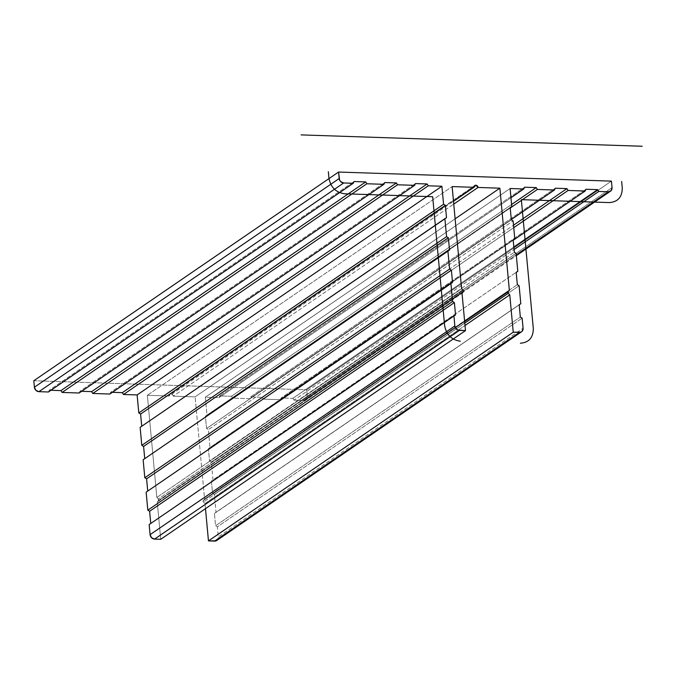 <?xml version="1.0" encoding="UTF-8"?>
<svg xmlns="http://www.w3.org/2000/svg" width="676" height="676" viewBox="0 0 676 676"><rect width="100%" height="100%" fill="white"/><g stroke="black" fill="none" stroke-linecap="round" stroke-linejoin="round"><path stroke-width="0.51" stroke-dasharray="3.38 2.54" d="M171.028 393.914A2.248 1.96 55.6 0 0 169.186 396.009L453.495 201.33L169.186 396.009L147.36 395.283L452.134 186.593L147.36 395.283L156.832 497.452L461.607 288.762L156.832 497.452L158.378 498.981L463.153 290.291L158.378 498.981L158.522 500.51A1.124 0.98 55.6 0 0 158.378 498.981L156.832 497.452L147.36 395.283L169.186 396.009L170.267 394.049L474.062 186.415L171.028 393.914A2.248 1.96 55.6 0 1 173.276 396.144L453.757 204.093L173.276 396.144L172.541 394.598L171.028 393.914M307.259 396.297L612.033 187.607L307.259 396.297L306.346 399.313L303.566 400.479A4.504 3.921 55.6 0 0 305.713 399.871A4.504 3.921 55.6 0 0 307.259 396.297L306.659 389.815L611.434 181.126L306.659 389.815L307.259 396.297M216.751 540.496A4.504 3.921 55.6 0 0 218.297 536.921L217.368 526.841L215.559 525.742L214.419 513.414L216.024 512.433L214.36 494.426L212.56 493.336L211.411 481.008L213.024 480.028L211.351 462.021L209.552 460.931L208.411 448.602L210.016 447.622L208.343 429.615L206.543 428.525L205.403 416.196L207.008 415.216L205.343 397.209L218.982 397.665L219.801 395.899L231.471 396.288L232.629 398.122L249.681 398.688L250.5 396.922L262.17 397.311L263.319 399.144L280.379 399.71L281.191 397.944L292.869 398.333L294.018 400.167L303.566 400.479L516.261 254.844L303.566 400.479L294.018 400.167L514.064 249.486L294.018 400.167L292.869 398.333L513.836 247.019L292.869 398.333L281.191 397.944L585.965 189.255L281.191 397.944L280.379 399.71L513.211 240.276L280.379 399.71L263.319 399.144L513.743 227.668L263.319 399.144L262.17 397.311L513.515 225.201L262.17 397.311L250.5 396.922L555.266 188.232L250.5 396.922L249.681 398.688L511.293 219.548L249.681 398.688L232.629 398.122L510.219 208.039L232.629 398.122L231.471 396.288L511.597 204.473L231.471 396.288L219.801 395.899L524.576 187.21L219.801 395.899L218.982 397.665L510.963 197.73L218.982 397.665L205.343 397.209L510.11 188.519L205.343 397.209L207.008 415.216L510.186 207.616L205.403 416.196L510.177 207.507L205.403 416.196L206.543 428.525L511.318 219.827L206.543 428.525L208.343 429.615L513.118 220.925L208.343 429.615L210.016 447.622L513.194 240.022L208.411 448.602L513.177 239.912L208.411 448.602L209.552 460.931L514.326 252.241L209.552 460.931L211.351 462.021L516.126 253.331L211.351 462.021L213.024 480.028L516.185 272.318L211.411 481.008L212.56 493.336L517.326 284.647L212.56 493.336L214.36 494.426L519.134 285.737L214.36 494.426L216.024 512.433L519.202 304.834L214.419 513.414L519.193 304.724L214.419 513.414L215.559 525.742L520.334 317.052L215.559 525.742L217.368 526.841L522.134 318.142L217.368 526.841L218.297 536.921L523.072 328.232L218.297 536.921L218.145 538.561L216.143 540.825M205.479 508.656L205.005 503.535L465.012 325.494L205.005 503.535L203.459 502.006L464.792 323.06L203.459 502.006L203.315 500.477A1.124 0.98 55.6 0 0 203.459 502.006L205.005 503.535L205.479 508.656M464.649 321.539L203.315 500.477L204.583 499.04L464.598 320.999L204.583 499.04L195.111 396.871L455.117 218.83L195.111 396.871L173.276 396.144L195.111 396.871L204.583 499.04L203.315 500.477L464.649 321.539M463.297 291.821L158.522 500.51L157.254 501.947L462.029 293.257L157.254 501.947L160.719 539.313L157.254 501.947L158.522 500.51L463.297 291.821M149.151 524.568L455.531 314.889L149.151 524.568M146.143 492.162L452.523 282.483L146.143 492.162M143.135 459.756L449.523 250.078L143.135 459.756M140.135 427.342L446.515 217.672L140.135 427.342M112.334 392.317L110.653 392.266L415.427 183.576L110.653 392.266L109.842 394.032L110.653 392.266L112.334 392.317M81.644 391.294L79.962 391.243L384.728 182.554L79.962 391.243L79.143 393.01L79.962 391.243L81.644 391.294M50.945 390.272L49.263 390.221L354.038 181.531L49.263 390.221L48.444 391.987L49.263 390.221L50.945 390.272M33.8 380.732L306.659 389.815L33.8 380.732M169.963 394.218L474.738 185.528M305.713 399.871L516.337 255.646"/><path stroke-width="1.01" d="M521.526 331.806A4.504 3.921 -124.4 0 0 523.072 328.232L522.134 318.142L520.334 317.052L519.193 304.724L520.799 303.744L519.134 285.737L517.326 284.647L516.185 272.318L517.799 271.338L516.126 253.331L514.326 252.241L513.177 239.912L514.791 238.932L513.118 220.925L511.318 219.827L510.177 207.507L511.783 206.526L510.11 188.519L523.756 188.976L524.576 187.21L536.245 187.598L537.395 189.432L554.455 189.998L555.266 188.232L566.944 188.621L568.093 190.455L585.146 191.021L585.965 189.255L597.643 189.643L598.792 191.469L608.341 191.79C610.783 191.595 612.017 190.201 612.033 187.607L611.121 190.624L608.341 191.79L598.792 191.469L597.643 189.643L585.965 189.255L585.146 191.021L568.093 190.455L566.944 188.621L555.266 188.232L554.455 189.998L537.395 189.432L536.245 187.598L524.576 187.21L523.756 188.976L510.11 188.519L511.783 206.526L510.177 207.507L511.318 219.827L513.118 220.925L514.791 238.932L513.177 239.912L514.326 252.241L516.126 253.331L517.799 271.338L516.185 272.318L517.326 284.647L519.134 285.737L520.799 303.744L519.193 304.724L520.334 317.052L522.134 318.142L523.072 328.232L522.134 318.142L520.334 317.052L519.193 304.724L520.799 303.744L519.202 304.834L520.799 303.744L519.134 285.737L517.326 284.647L516.185 272.318L517.799 271.338L516.194 272.428L517.799 271.338L516.126 253.331L514.326 252.241L513.177 239.912L514.791 238.932L513.194 240.022L514.791 238.932L513.118 220.925L511.318 219.827L510.177 207.507L511.783 206.526L510.186 207.616L511.783 206.526L510.11 188.519L523.756 188.976L510.963 197.73L523.756 188.976L524.576 187.21L536.245 187.598L511.597 204.473L536.245 187.598L537.395 189.432L510.219 208.039L537.395 189.432L554.455 189.998L511.293 219.548L554.455 189.998L555.266 188.232L566.944 188.621L513.515 225.201L566.944 188.621L568.093 190.455L513.743 227.668L568.093 190.455L585.146 191.021L513.211 240.276L585.146 191.021L585.965 189.255L597.643 189.643L513.836 247.019L597.643 189.643L598.792 191.469L514.064 249.486L598.792 191.469L608.341 191.79A4.504 3.921 -124.4 0 0 610.487 191.181A4.504 3.921 -124.4 0 0 612.033 187.607L611.434 181.126L475 176.58L338.575 172.042L339.175 178.523C339.673 181.134 341.177 182.621 343.67 182.976L353.218 183.297L354.038 181.531L365.708 181.92L366.865 183.754L383.917 184.32L384.728 182.554L396.406 182.942L397.556 184.776L414.608 185.342L415.427 183.576L427.105 183.965L428.254 185.799L441.901 186.246L443.566 204.253L445.366 205.352L446.515 217.672L444.901 218.652L446.574 236.659L448.374 237.758L449.523 250.078L447.909 251.058L449.582 269.065L451.382 270.163L452.523 282.483L450.917 283.472L452.59 301.471L454.39 302.569L455.531 314.889L453.926 315.878L454.855 325.959C455.362 328.57 456.858 330.057 459.35 330.412L465.494 330.615L462.029 293.257L463.525 291.069L463.153 290.291L463.482 291.474L462.029 293.257L465.494 330.615L457.753 330.032L455.32 327.623L454.855 325.959L453.926 315.878L455.531 314.889L454.39 302.569L452.59 301.471L450.917 283.472L452.523 282.483L451.382 270.163L449.582 269.065L447.909 251.058L449.523 250.078L448.374 237.758L446.574 236.659L444.901 218.652L446.515 217.672L445.366 205.352L443.566 204.253L441.901 186.246L428.254 185.799L427.105 183.965L415.427 183.576L414.608 185.342L397.556 184.776L396.406 182.942L384.728 182.554L383.917 184.32L366.865 183.754L365.708 181.92L354.038 181.531L353.218 183.297L343.67 182.976L340.653 181.616L339.639 180.188L338.575 172.042L611.434 181.126L612.033 187.607L611.434 181.126L338.575 172.042L33.8 380.732L34.4 387.213L33.8 380.732L338.575 172.042L339.175 178.523L34.4 387.213L35.887 390.305L38.895 391.666L343.67 182.976A4.504 3.921 -124.4 0 1 339.175 178.523L34.4 387.213A4.504 3.921 55.6 0 0 38.895 391.666L48.444 391.987L38.895 391.666L343.67 182.976L353.218 183.297L48.444 391.987L353.218 183.297L354.038 181.531L365.708 181.92L60.933 390.61L62.091 392.443L60.933 390.61L365.708 181.92L366.865 183.754L62.091 392.443L79.143 393.01L62.091 392.443L366.865 183.754L383.917 184.32L79.143 393.01L383.917 184.32L384.728 182.554L396.406 182.942L91.632 391.632L92.781 393.466L91.632 391.632L396.406 182.942L397.556 184.776L92.781 393.466L109.842 394.032L92.781 393.466L397.556 184.776L414.608 185.342L109.842 394.032L414.608 185.342L415.427 183.576L427.105 183.965L122.331 392.655L123.48 394.488L122.331 392.655L427.105 183.965L428.254 185.799L123.48 394.488L137.127 394.936L123.48 394.488L428.254 185.799L441.901 186.246L137.127 394.936L138.791 412.943L137.127 394.936L441.901 186.246L443.566 204.253L138.791 412.943L140.6 414.042L138.791 412.943L443.566 204.253L445.366 205.352L140.6 414.042L141.732 426.252L140.6 414.042L445.366 205.352L446.515 217.672L140.135 427.342L141.799 445.349L140.135 427.342L444.901 218.652L446.574 236.659L141.799 445.349L143.599 446.447L141.799 445.349L446.574 236.659L448.374 237.758L143.599 446.447L144.732 458.658L143.599 446.447L448.374 237.758L449.523 250.078L143.135 459.756L144.808 477.755L143.135 459.756L447.909 251.058L449.582 269.065L144.808 477.755L146.607 478.853L144.808 477.755L449.582 269.065L451.382 270.163L146.607 478.853L147.74 491.063L146.607 478.853L451.382 270.163L452.523 282.483L146.143 492.162L147.816 510.16L146.143 492.162L450.917 283.472L452.59 301.471L147.816 510.16L149.616 511.259L147.816 510.16L452.59 301.471L454.39 302.569L149.616 511.259L150.748 523.469L149.616 511.259L454.39 302.569L455.531 314.889L149.151 524.568L150.089 534.648L149.151 524.568L453.926 315.878L454.855 325.959L150.089 534.648L151.568 537.741L154.576 539.102L459.35 330.412A4.504 3.921 -124.4 0 1 454.855 325.959L150.089 534.648A4.504 3.921 55.6 0 0 154.576 539.102L160.719 539.313L154.576 539.102L459.35 330.412L465.494 330.615L160.719 539.313L465.494 330.615L462.029 293.257L463.297 291.821A1.124 0.98 -124.4 0 0 463.153 290.291L461.607 288.762L452.134 186.593L473.96 187.32L452.134 186.593L461.607 288.762L463.153 290.291L461.607 288.762L452.134 186.593L473.96 187.32L453.495 201.33L473.96 187.32L475.803 185.224L474.062 186.415L475.803 185.224A2.248 1.96 -124.4 0 1 478.05 187.455L499.877 188.181L509.358 290.35L508.09 291.787L464.649 321.539L508.09 291.787L509.358 290.35L464.598 320.999L509.358 290.35L499.877 188.181L455.117 218.83L499.877 188.181L478.05 187.455L453.757 204.093L478.05 187.455L477.307 185.908L475.803 185.224L474.417 185.807L473.96 187.32A2.248 1.96 -124.4 0 1 475.803 185.224L478.05 187.455L499.877 188.181L509.358 290.35L508.09 291.787A1.124 0.98 -124.4 0 0 508.234 293.316L509.772 294.846L513.245 332.212L519.379 332.415L214.605 541.104A4.504 3.921 55.6 0 0 216.751 540.496L521.526 331.806A4.504 3.921 -124.4 0 1 519.379 332.415L214.605 541.104L208.47 540.901L513.245 332.212L208.47 540.901L205.479 508.656L208.47 540.901L216.143 540.825M608.341 191.79L516.261 254.844L608.341 191.79M465.012 325.494L509.772 294.846L465.012 325.494M464.792 323.06L508.234 293.316L508.09 291.787L508.234 293.316L509.772 294.846L508.234 293.316L464.792 323.06M122.331 392.655L112.334 392.317L122.331 392.655M91.632 391.632L81.644 391.294L91.632 391.632M60.933 390.61L50.945 390.272L60.933 390.61M523.072 328.232L522.159 331.24L520.917 332.136L513.245 332.212L509.772 294.846L513.245 332.212L519.379 332.415C521.821 332.22 523.055 330.826 523.072 328.232M460.356 341.219C451.627 339.969 446.38 334.764 444.622 325.612L432.665 196.708L344.667 193.784C335.938 192.533 330.699 187.328 328.942 178.177L328.342 171.696M621.667 181.464L622.266 187.945C622.199 197.037 617.898 201.921 609.346 202.589L521.348 199.665L533.305 328.57C533.237 337.662 528.936 342.538 520.385 343.214M642.2 146.253L301.124 134.896M516.337 255.646L610.428 191.224"/></g></svg>
